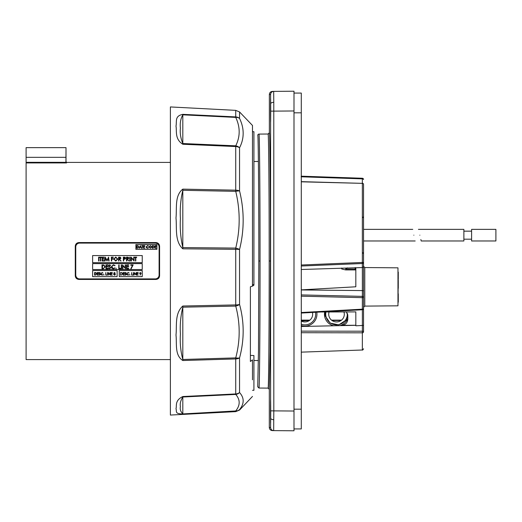 <?xml version="1.0" encoding="UTF-8"?>
<svg xmlns="http://www.w3.org/2000/svg" width="522" height="522" viewBox="0 0 522 522"><rect width="100%" height="100%" fill="white"/><g stroke="black" fill="none" stroke-linecap="round" stroke-linejoin="round"><path stroke-width="0.78" d="M170.387 162.401L66.633 162.401L66.542 162.936L26.1 162.936L26.1 162.322L65.935 162.322L66.542 162.936M65.935 162.322L66.013 147.641L26.1 147.641L26.1 162.322M66.013 147.641L66.013 161.781L66.633 162.401M75.279 275.766L75.272 246.234L75.279 275.766C75.488 277.985 76.708 279.205 78.953 279.433L155.908 279.433C158.14 279.205 159.367 277.985 159.575 275.766L159.575 246.234C159.367 244.015 158.146 242.795 155.908 242.567L78.953 242.567C76.714 242.795 75.494 244.015 75.279 246.234L75.272 246.234C75.475 244.009 76.701 242.789 78.953 242.56L155.908 242.56C158.146 242.782 159.373 244.009 159.588 246.234L159.588 275.766C159.38 277.991 158.153 279.211 155.908 279.44L78.953 279.44C76.708 279.218 75.481 277.991 75.272 275.766M26.1 162.936L26.1 359.599L170.387 359.599M363.547 298.591L363.547 297.162A1.233 0.509 180 0 1 362.353 297.664L301.285 296.183M301.285 352.141L362.353 350.008L362.353 332.821L301.285 332.71M301.285 312.521L362.353 309.174L362.379 296.365L362.379 290.584L301.285 289.958M301.285 265.006L362.353 262.462L362.353 183.352L301.285 181.813M363.547 267.401L363.547 216.499L362.927 217.57M363.547 329.565L363.547 311.562M301.285 181.649L362.353 183.352A1.233 1.077 180 0 1 363.547 184.429L363.547 331.829A1.233 0.998 -0 0 1 362.353 332.821L362.379 331.209A1.233 0.62 -0 0 1 363.547 331.829M363.547 314.133L363.547 325.389L355.828 325.8L355.828 311.895L321.076 311.986M346.432 311.921L347.802 315.738L347.802 319.275C347.417 322.922 345.375 324.945 341.682 325.35L355.828 325.245L355.828 311.895M363.547 308.509A1.233 1.214 0 0 1 362.379 309.722L362.353 309.174A1.233 0.666 180 0 0 363.547 308.509A1.233 1.233 0 0 1 362.379 309.742L362.379 331.209L301.285 331.131M364.774 267.545L364.774 306.107L397.973 305.82L397.973 267.832L364.774 267.545L363.547 266.311L363.547 266.82L362.379 267.564L355.828 267.773L355.828 286.787L301.285 289.86M355.828 269.926L345.577 269.913L341.682 268.967L341.682 268.034M301.285 269.502L355.828 267.773M363.547 290.813L362.379 290.584L362.353 262.462L363.547 262.442A1.233 1.07 180 0 1 362.379 263.512L301.285 266.018M363.547 184.429A1.233 1.233 0 0 0 362.34 183.196L362.353 178.25L301.285 176.182M301.285 326.485L355.828 325.304M363.547 215.136L363.547 212.467M363.547 288.398L363.547 291.863M363.547 199.502L363.547 202.745M398.273 276.177L398.273 274.246M398.273 288.314L398.273 280.98M398.273 273.26L397.973 305.82M398.273 277.175L398.273 278.8M398.273 302.212L398.273 293.775M398.273 272.066L398.273 274.95M398.273 275.355L398.273 275.681M398.273 276.575L398.273 276.014M398.273 280.144L398.273 280.484M347.378 267.825L345.577 269.045L355.214 269.052L355.214 267.545M355.214 269.052L355.214 269.926M309.415 320.488L301.285 320.906M309.879 320.13L301.285 320.13M341.055 320.488L331.985 320.488M341.525 320.13L331.516 320.13M343.841 322.054L345.929 320.325M339.881 325.65A12.058 11.875 180 0 0 347.802 318.433M301.285 325.578A12.058 11.875 180 0 0 316.756 312.215M324.684 311.973A12.058 11.875 180 0 0 333.675 325.78M325.245 311.973L325.036 314.068L325.173 311.973M325.147 312.554L325.748 314.897M347.274 315.157L347.593 314.179M325.115 312.822L325.819 315.614M347.176 315.94L347.665 314.459M325.082 313.089L325.989 316.56M346.947 316.991L347.724 314.759M325.049 313.089L326.407 317.957M346.367 318.603L347.769 315.092M325.089 311.973L325.036 313.376M325.049 313.624L325.258 315.327L327.816 320.534M344.331 321.578L346.079 319.575L347.796 315.484M325.154 311.973L325.036 313.441M325.036 313.892L325.258 315.862L330.152 323.118L338.778 324.867L346.079 320.11L347.802 315.986M329.075 311.967A7.797 7.68 180 0 0 338.054 321.774A7.797 7.68 180 0 0 343.952 311.928M325.976 311.973A10.792 10.629 180 0 0 338.641 324.664A10.792 10.629 180 0 0 347.267 313.259M301.285 321.056A7.797 7.68 180 0 0 312.456 312.45M301.285 324.266A10.792 10.629 180 0 0 315.484 312.286M270.559 421.946L270.579 423.029M270.507 411.649C270.579 395.754 270.65 395.754 270.722 411.649C270.65 427.538 270.579 427.538 270.507 411.649C270.579 395.754 270.65 395.754 270.722 411.649C270.65 427.538 270.579 427.538 270.507 411.649M270.507 110.351C270.579 94.462 270.65 94.462 270.722 110.351C270.65 126.246 270.579 126.246 270.507 110.351C270.579 94.462 270.65 94.462 270.722 110.351C270.65 126.246 270.579 126.246 270.507 110.351M293.997 409.176L301.285 409.176L301.285 428.934L293.997 428.934L293.997 91.213L273.672 91.389A3.086 3.086 89.5 0 0 270.611 94.475L269.352 94.489C269.548 92.642 270.566 91.611 272.412 91.402L273.672 91.389L273.789 102.312L273.815 410.853L273.672 430.611L272.36 430.598C270.513 430.389 269.496 429.358 269.3 427.511L269.3 389.347L268.08 388.114L258.951 388.035L259.166 385.582M268.08 388.114C268.68 389.797 269.215 328.834 269.195 261C269.215 195.137 268.706 135.348 268.125 134.01L269.352 132.777C269.894 130.311 270.468 199.221 270.422 261L270.096 351.756L269.3 389.347M259.369 378.319L259.558 366.516M260.047 261C260.06 328.834 259.538 389.817 258.951 388.035L257.724 386.802L258.501 349.962L258.821 261C258.866 200.5 258.305 133.006 257.777 135.328A1.233 1.233 -10.9 0 1 258.997 134.095C259.571 135.589 260.06 195.248 260.047 261L258.821 261M259.63 161.455L259.447 147.615M270.755 410.853L293.997 411.029L293.997 430.787L273.672 430.611A3.086 3.086 -89.5 0 1 270.611 427.525L270.611 94.475M258.997 134.095L268.125 134.01L258.997 134.095M270.598 399.578L270.579 400.263M270.559 401.477L270.54 402.938M270.526 404.844L270.52 406.932M117.802 259.069L115.78 261.098L113.744 259.088L115.747 257.039L117.802 259.069L115.78 261.098L113.744 259.088L115.747 257.039M113.248 259.121L111.715 259.121L111.715 261L111.369 261L111.369 257.144L113.248 257.144L113.248 257.535L111.715 257.535L111.715 258.723L113.248 258.723L113.248 259.121L113.248 258.723M105.137 261L104.785 261L105.3 257.144L106.938 260.308L108.583 257.144L109.091 261L108.746 261L108.374 258.22L106.984 261L105.503 258.22L105.137 261L104.785 261L105.346 257.144M135.909 249.353L156.913 249.353L156.913 244.511L135.909 244.511L135.909 249.353M150.401 248.25L149.057 246.919L150.382 245.575L151.739 246.913L150.401 248.25M156.306 248.185L154.871 248.185L154.871 245.64L156.306 245.64L155.099 245.901L155.099 246.684L156.306 246.684L155.099 246.945L155.099 247.924L156.306 248.185M146.186 246.893L147.556 245.575L148.666 246.103L147.537 245.836L146.414 246.913L147.556 247.989L148.666 247.715L147.556 248.25L146.506 247.806L146.186 246.893M144.875 248.185L143.439 248.185L143.439 245.64L144.875 245.64L143.667 245.901L143.667 246.684L144.875 246.684L143.667 246.945L143.667 247.924L144.875 248.185M142.265 248.185L142.265 245.901L141.71 245.64L143.048 245.64L142.493 245.901L142.265 248.185M139.381 248.185L140.34 245.64L141.547 248.185L140.92 247.369L139.765 247.369L139.126 248.185L140.34 245.64L141.299 248.185M154.349 246.945L153.05 248.185L152.261 248.185L152.261 245.64L153.579 245.732L154.349 246.945L153.05 248.185L152.261 248.185L152.261 245.64L153.579 245.732L154.349 246.945M138.8 246.945L137.501 248.185L136.712 248.185L136.712 245.64L138.036 245.732L138.8 246.945L137.501 248.185L136.712 248.185L136.712 245.64L138.036 245.732L138.8 246.945M92.616 276.64L117.111 276.64L117.111 270.526L92.616 270.526L92.616 276.64M103.075 273.163L102.142 272.738L101.007 273.828L102.162 274.911L103.278 274.637L102.162 275.179L101.098 274.729L100.772 273.809L102.155 272.471L103.075 273.163M98.665 274.846L97.209 275.114L97.209 272.536L98.665 272.536L97.444 272.804L97.444 273.593L98.665 273.593L97.444 273.861L97.444 274.846L98.665 275.114L97.209 275.114L97.209 272.536L98.665 272.804M100.381 274.481L99.643 275.179L98.86 274.618L99.643 274.911L100.146 274.481L99.023 273.071L99.663 272.471L100.348 272.908L99.258 273.065L100.381 274.481M103.989 275.146L103.989 274.716L103.989 275.146M106.977 275.114L105.757 275.114L105.757 272.536L105.986 274.846L106.977 275.114M107.636 275.114L107.401 272.536L107.636 275.114M108.524 273.091L108.524 275.114L108.295 272.536L110.044 274.565L110.272 272.536L110.272 275.114L108.524 273.091M112.387 275.114L110.932 275.114L110.932 272.536L112.387 272.536L111.16 272.804L111.16 273.593L112.387 273.593L111.16 273.861L111.16 274.846L112.387 275.114M113.737 273.13L114.488 272.471L115.218 273.143L114.853 273.678L115.16 274.898L114.475 275.179L113.607 274.383L114.109 273.678L113.737 273.13L114.488 272.471L115.218 273.143M96.687 273.861L95.369 275.114L94.573 275.114L94.573 272.536L95.911 272.634L96.687 273.861M142.238 255.571L92.616 255.571L92.616 262.69L142.238 262.69L142.238 255.571M79.612 278.905L155.243 278.905A3.856 3.856 0 0 0 159.106 275.048L159.106 246.952A3.856 3.856 0 0 0 155.243 243.095L79.612 243.095A3.856 3.856 0 0 0 75.755 246.952L75.755 275.048A3.856 3.856 0 0 0 79.612 278.905M103.186 268.745L101.992 268.745L101.992 264.889L103.995 265.026L105.157 266.866L103.186 268.745M92.616 269.541L142.238 269.541L142.238 263.61L92.616 263.61L92.616 269.541M108.126 268.354L108.126 268.745L105.953 268.745L105.953 264.889L108.126 264.889L108.126 265.28L106.299 265.28L106.299 266.468L108.126 266.468L108.126 266.866L106.299 266.866L106.299 268.354L108.126 268.354L108.126 268.745L105.953 268.745L105.953 264.889L108.126 264.889L108.126 265.28M109.79 266.553L110.703 267.799L109.6 268.843L108.426 268.001L109.6 268.452L110.351 267.793L108.674 265.691L109.62 264.791L110.651 265.444L109.581 265.183L109.02 265.672L110.703 267.799L109.6 268.843L108.426 268.001L108.752 267.806M114.749 267.806L115.055 268.034L113.372 268.843L111.78 268.171L111.29 266.794L113.372 264.791L115.055 265.594L113.346 265.183L111.643 266.82L113.372 268.452L115.055 268.034L113.372 268.843L111.78 268.171L111.29 266.794L113.372 264.791L115.055 265.594L114.749 265.828M116.119 268.797L116.119 268.151L116.119 268.797M120.595 268.354L120.595 268.745L118.762 268.745L118.762 264.889L119.107 264.889L119.107 268.354L120.595 268.354L120.595 268.745L118.762 268.745L118.762 264.889L119.107 264.889M121.587 268.745L121.234 268.745L121.234 264.889L121.587 264.889L121.587 268.745M122.918 265.718L122.918 268.745L122.572 268.745L122.572 264.889L125.195 267.923L125.195 264.889L125.541 264.889L125.541 268.745L122.918 265.718M128.706 268.354L128.706 268.745L126.533 268.745L126.533 264.889L128.706 264.889L128.706 265.28L126.879 265.28L126.879 266.468L128.706 266.468L128.706 266.866L126.879 266.866L126.879 268.354L128.706 268.354L128.706 268.745L126.533 268.745L126.533 264.889L128.706 264.889L128.706 265.28M132.575 265.28L130.787 265.28L130.787 264.889L133.162 264.889L131.133 268.843L130.833 268.68L132.575 265.28M128.047 274.911L129.169 274.637L128.053 275.179L126.99 274.729L126.663 273.809L128.047 272.471L129.169 273.013L128.034 272.738L126.892 273.828L128.047 274.911L129.169 274.637L128.053 275.179L126.99 274.729L126.663 273.809L128.047 272.471L128.967 273.163M134.232 272.536L135.929 274.565L136.164 272.536L136.164 275.114L134.415 273.091L134.18 275.114L134.232 272.536M119.264 276.64L142.238 276.64L142.238 270.526L119.264 270.526L119.264 276.64M122.572 273.861L121.261 275.114L120.465 275.114L120.465 272.536L121.796 272.634L122.572 273.861M138.271 275.114L136.823 275.114L136.823 272.536L138.271 272.536L137.051 272.804L137.051 273.593L138.271 273.593L137.051 273.861L137.051 274.846L138.271 275.114M133.521 275.114L133.293 272.536L133.521 275.114M132.862 275.114L131.642 275.114L131.642 272.536L131.877 274.846L132.862 275.114M129.88 275.146L129.88 274.716L129.88 275.146M126.265 274.481L125.534 275.179L124.751 274.618L125.534 274.911L126.037 274.481L124.915 273.071L125.548 272.471L126.233 272.908L125.15 273.065L126.265 274.481M124.556 275.114L123.101 275.114L123.101 272.536L124.556 272.536L123.336 272.804L123.336 273.593L124.556 273.593L123.336 273.861L123.336 274.846L124.556 275.114M141.142 273.26L140.053 275.179L140.588 274.004L139.524 273.26L140.346 272.471L141.142 273.26M123.688 261L123.342 261L123.342 257.144L124.973 257.196L125.717 258.175L124.947 259.153L123.688 259.219L123.688 261L123.342 261L123.342 257.144L124.973 257.196L125.717 258.175L124.947 259.153L123.962 259.219M135.459 261L135.459 257.535L134.617 257.535L134.617 257.144L136.647 257.144L136.647 257.535L135.805 257.535L135.805 261L135.459 261L135.805 261M104.296 260.602L104.296 261L102.116 261L102.116 257.144L104.296 257.144L104.296 257.535L102.462 257.535L102.462 258.723L104.296 258.723L104.296 259.121L102.462 259.121L102.462 260.602L104.296 260.602L104.296 261L102.116 261L102.116 257.144L104.296 257.144L104.296 257.535M100.335 261L100.335 257.535L99.493 257.535L99.493 257.144L101.522 257.144L101.522 257.535L100.681 257.535L100.681 261L100.335 261L100.681 261M98.952 261L98.606 261L98.606 257.144L98.952 257.144L98.952 261M108.53 257.144L109.091 261L108.746 261M106.984 261L105.503 258.22M111.715 259.121L111.715 261L111.369 261L111.369 257.144L113.248 257.144L113.248 257.535M118.938 261L118.592 261L118.592 257.144L120.236 257.196L121.013 258.175L119.649 259.219L121.065 261L119.218 259.219L118.592 261L118.592 257.144L120.236 257.196L121.013 258.175M126.853 261L126.507 261L126.507 257.144L128.151 257.196L128.927 258.175L127.564 259.219L128.98 261L127.133 259.219L126.853 261M130.115 261L129.769 261L129.769 257.144L130.115 257.144L130.115 261L129.769 261L129.769 257.144L130.115 257.144L130.115 261M131.453 257.972L131.453 261L131.107 261L131.107 257.144L133.73 260.178L133.73 257.144L134.076 257.144L134.076 261L131.453 257.972M137.123 245.901L136.94 247.924L137.965 247.859L138.571 246.945L137.906 245.973L137.123 245.901M150.395 247.989L151.504 246.906L150.395 245.836L149.285 246.919L150.395 247.989M102.612 265.28L102.338 268.354L103.885 268.249L104.811 266.866L103.793 265.391L102.612 265.28M94.984 272.804L94.802 274.846L95.833 274.781L96.453 273.854L95.774 272.875L94.984 272.804M114.475 274.911L115.121 274.37L114.494 273.828L113.835 274.389L114.475 274.911M128.582 258.175L126.853 257.535L126.853 258.821L128.582 258.175M120.667 258.175L118.938 257.535L118.938 258.821L120.667 258.175M115.76 260.706L117.45 259.069L115.76 257.437L114.09 259.088L115.76 260.706M139.889 247.108L140.803 247.108L140.353 246.136L139.889 247.108M152.665 245.901L152.489 247.924L153.507 247.859L154.12 246.945L153.448 245.973L152.665 245.901M125.371 258.175L123.688 257.535L123.688 258.821L125.371 258.175M121.065 261L120.634 261M122.344 273.854L121.665 272.875L122.344 273.854M114.488 273.561L114.99 273.13L114.475 272.738L113.966 273.137L114.488 273.561M115.349 274.363L114.475 275.179L113.607 274.383M108.524 275.114L108.341 272.536M110.044 272.536L110.22 275.114M130.787 265.28L130.787 264.889L133.162 264.889L131.133 268.843L130.833 268.68M128.706 266.468L128.706 266.866M104.296 258.723L104.296 259.121M99.493 257.535L99.493 257.144L101.522 257.144L101.522 257.535M108.126 266.468L108.126 266.866M108.889 266.279L108.674 265.691L109.62 264.791L110.651 265.444L110.338 265.678M134.617 257.535L134.617 257.144L136.647 257.144L136.647 257.535M239.552 112.4L239.552 118.429C241.967 123.388 243.167 128.347 243.161 133.306C243.167 138.265 241.967 143.08 239.552 147.759A6.173 5.298 -153 0 0 235.729 145.827C240.316 136.588 240.316 127.114 235.729 117.404L182.811 114.833C180.645 118.755 179.842 123.185 180.41 128.125C179.842 133.038 180.645 138.173 182.811 143.53L182.811 114.344L235.729 116.908L235.729 110.814M253.92 284.62L253.92 285.156L252.485 286.134L252.485 125.443L252.485 131.72L253.92 131.701L253.92 284.62L252.485 284.66M252.478 125.45L239.552 111.949L235.729 110.364L170.387 106.938L170.387 415.062L235.729 411.636L235.729 410.958C240.316 405.229 240.316 399.721 235.729 394.423L235.729 358.94L182.811 360.519C174.524 355.214 176.997 344.005 175.992 334.974C176.997 326.126 174.498 313.35 182.811 306.022L235.729 304.926L235.729 249.327L182.811 248.811C174.518 241.366 176.997 227.755 175.992 217.955C176.997 208.167 174.505 195.509 182.811 189.134L235.729 190.171L235.729 146.545L182.811 144.248C174.518 139.022 176.997 130.989 175.992 126.18C176.997 121.176 174.505 116.041 182.811 114.344M252.485 379.84L252.485 359.854L250.397 361.498L250.397 286.78L252.485 286.134M252.485 390.28L253.92 390.299L253.92 355.541L250.397 355.417M182.811 144.248L182.811 143.53L235.729 145.827L235.729 146.545A6.173 4.691 180 0 1 239.552 147.759L239.552 190.922A6.173 2.904 180 0 0 235.729 190.171L235.729 191.346L182.811 190.295C180.645 199.332 179.842 208.767 180.41 218.594C179.842 228.427 180.645 238.084 182.811 247.578L182.811 189.134M235.729 116.908L235.729 117.404A6.173 5.227 154.1 0 1 239.552 118.429A6.173 5.905 180 0 0 235.729 116.908M182.811 248.811L182.811 247.578L235.729 248.08L235.729 249.327A6.173 0.476 180 0 1 239.552 249.451A6.173 1.749 -166 0 0 235.729 248.08C240.316 229.282 240.316 210.373 235.729 191.346A6.173 1.605 166 0 1 239.552 190.922C244.368 210.568 244.368 230.078 239.552 249.451L239.552 304.463C244.368 322.165 244.368 339.979 239.552 357.909L239.552 392.544A6.173 5.788 138.2 0 1 235.729 394.423L182.811 397.007C180.645 400.498 179.842 403.663 180.41 406.507C179.842 409.392 180.645 411.793 182.811 413.698L182.811 396.537L235.729 393.947A6.173 5.448 180 0 0 239.552 392.544C244.368 397.934 244.368 403.617 239.552 409.6A6.173 5.742 -140.6 0 1 235.729 410.958L182.811 413.926C174.518 413.861 176.997 411.617 175.992 408.622C176.997 405.907 174.505 400.518 182.811 396.537M182.811 360.519L182.811 359.482L235.729 357.896C240.316 340.559 240.316 323.288 235.729 306.094L182.811 307.177C180.645 316.032 179.842 324.945 180.41 333.904C179.842 342.895 180.645 351.423 182.811 359.482L182.811 306.022M235.729 411.186A6.173 6.153 0 0 0 239.552 409.6L239.552 410.051L235.729 411.636L235.729 411.186L182.811 413.926M252.485 396.433L239.552 410.051M270.755 111.147L293.997 110.971L293.997 93.066L301.285 93.066L301.285 112.824L293.997 112.824M301.285 409.176L301.285 112.824M413.848 235.174C415.532 242.639 415.532 242.639 413.848 235.174C415.532 242.639 415.532 242.639 413.848 235.174C412.432 227.703 412.432 227.703 413.848 235.174M418.422 229.367L463.875 229.367L463.875 240.975L421.195 240.975L420.869 239.533M419.851 235.174C421.587 242.632 421.587 242.632 419.851 235.174C418.024 227.716 418.024 227.716 419.851 235.174C418.024 227.716 418.024 227.716 419.851 235.174M495.9 235.174L495.9 240.975L471.594 240.975L471.594 229.367L495.9 229.367L495.9 235.174M65.929 157.337L26.1 157.337M65.929 162.257L66.013 161.781M301.285 294.91L362.379 296.365A1.233 0.796 180 0 1 363.547 297.162M362.353 178.25A1.233 1.233 0 0 1 363.547 179.483A1.233 0.62 180 0 0 362.32 178.863L301.103 176.795M362.379 309.722L301.285 313.037M355.214 268.275L355.828 268.269M269.195 261L270.422 261M273.789 419.688A3.086 1.383 -179.7 0 1 270.742 418.311M273.789 102.312A3.086 1.383 179.7 0 0 270.742 103.689M269.3 427.511L270.611 427.525M269.352 94.489L269.352 132.777L269.352 94.489C269.535 92.629 270.553 91.598 272.412 91.402C270.553 91.598 269.535 92.629 269.352 94.489L269.352 132.777L268.125 134.01L268.993 133.645M235.729 304.926L235.729 306.094A6.173 2.956 164.6 0 0 239.552 304.463A6.173 1.801 180 0 1 235.729 304.926M235.729 357.896L235.729 358.94A6.173 4.013 180 0 0 239.552 357.909A6.173 2.825 -164.8 0 1 235.729 357.896M364.774 306.107L363.547 307.347M362.927 252.778L363.547 253.849M301.285 313.056L362.379 309.742M362.353 350.008C362.516 350.334 362.914 349.923 363.547 348.774M253.92 161.507L258.397 161.468M253.92 360.493L258.397 360.532M415.179 240.975L363.547 240.975M412.765 229.367L363.547 229.367M463.875 239.187L471.594 239.187M463.875 231.161L471.594 231.161"/></g></svg>

